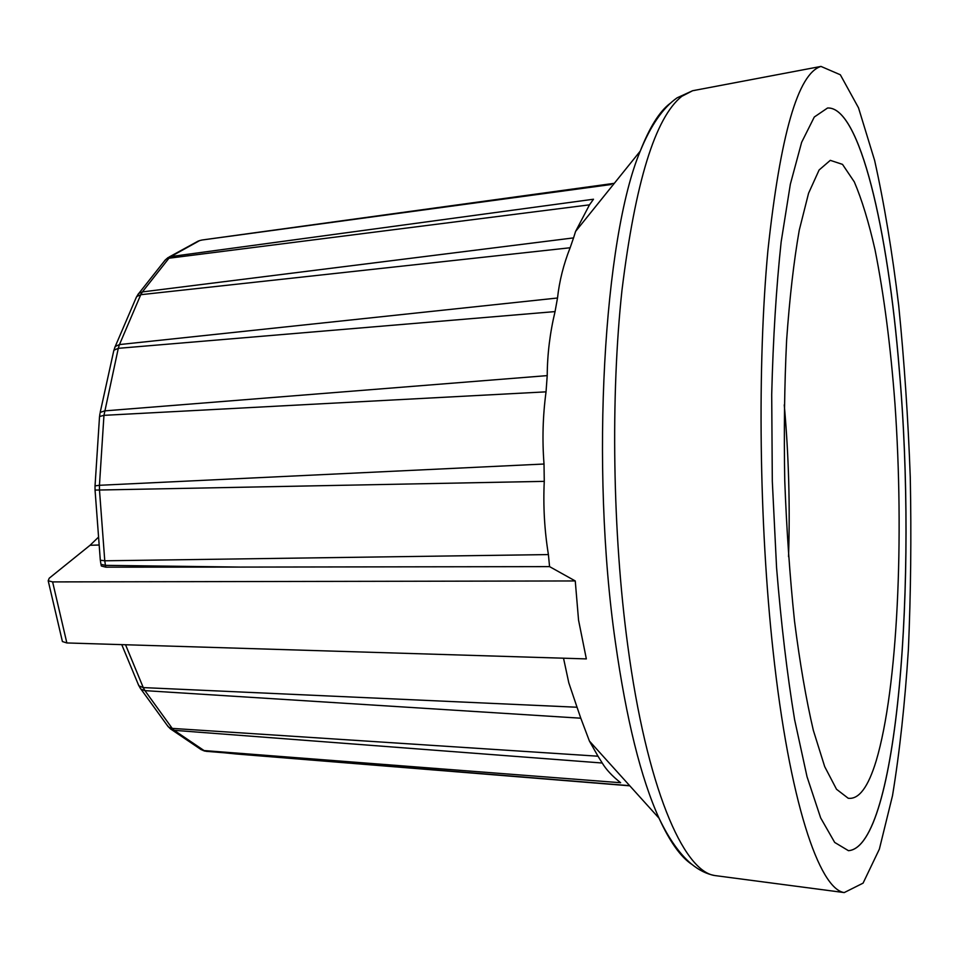 <?xml version="1.0" encoding="UTF-8"?>
<svg xmlns="http://www.w3.org/2000/svg" width="959" height="959" viewBox="0 0 959 959"><rect width="100%" height="100%" fill="white"/><g stroke="black" fill="none" stroke-linecap="round" stroke-linejoin="round"><path stroke-width="1.44" d="M827.557 108.007C859.755 106.065 888.034 229.393 899.29 369.527C917.655 577.666 897.828 847.408 848.451 850.681L834.69 842.434L820.652 817.895L807.022 776.706L794.603 719.622C787.147 674.309 781.141 623.686 776.574 567.74L772.307 481.202L771.707 394.557C773.11 338.443 776.263 287.556 781.153 241.896L790.348 184.2L801.64 142.304L814.287 117.022L827.557 108.007C859.72 106.137 887.986 229.429 899.242 369.527C917.619 577.666 897.78 847.408 848.403 850.681M105.85 567.177L105.442 565.354L240.158 567.081L105.85 567.177L101.354 566.014L101.139 565.103M100.815 563.496L100.335 560.212L104.771 560.799L99.472 490.013L544.268 481.358C543.094 505.884 544.472 530.291 548.404 554.578L104.771 560.799L105.442 565.354L100.971 564.336M589.485 204.842L575.58 231.443L573.554 237.892L142.376 291.92L168.964 258.223L589.485 204.842L593.489 199.232L170.846 256.568L166.542 258.87M614.323 183.313L202.181 239.99L199.688 240.565L170.846 256.568L166.123 259.242L164.061 261.483M199.688 240.565L197.146 241.668M629.823 785.829L236.118 753.978L203.68 750.693M204.063 750.561L174.154 730.326L602.24 763.016C606.148 769.586 612.286 776.155 620.641 782.724L204.063 750.561L206.077 751.317L629.667 785.661M204.051 750.561L199.999 748.835M174.142 730.326L171.613 729.655L169.216 727.641M172.224 728.396L144.929 690.636L580.794 718.207L589.413 741.055L597.996 756.207L172.224 728.396L168.82 727.246L166.974 725.016M563.52 658.198L568.807 682.844L577.042 707.239L143.275 687.591L144.929 690.636L140.973 689.161L139.606 686.992M125.533 644.748L143.263 687.591L139.007 685.913L138.084 683.959M95.037 485.865L99.448 485.29L103.956 415.343L546.043 391.847C542.83 415.894 542.147 439.953 544.017 464.024L99.448 485.29L99.484 490.013L95.049 490.073L95.025 486.165M103.956 415.343L99.556 416.518L99.976 413.545M99.532 416.554L99.484 417.249M103.968 415.343L118.293 348.333L555.057 311.591C549.963 332.833 547.349 354.183 547.217 375.616L104.567 410.896L100.18 412.442M113.953 350.191L115.236 346.475L119.467 344.569L140.769 294.701L570.137 247.758C563.544 264.42 559.337 281.167 557.515 298.009L119.467 344.569L118.293 348.333L113.953 350.191L113.546 351.713M115.044 346.726L114.529 348.345M142.388 291.92L140.769 294.701L136.789 296.511L135.71 298.693M142.376 291.92L138.839 293.382L137.257 295.708M202.181 239.99L611.135 184.512M597.996 756.207L602.24 763.016M577.042 707.239L580.794 718.207M548.404 554.578L549.567 566.625L240.158 567.081M544.017 464.024L544.268 481.358M547.217 375.616L546.043 391.847M557.515 298.009L555.057 311.591M573.554 237.892L570.137 247.758M62.179 640.54L62.419 641.547L66.854 642.95L586.345 658.905L578.553 620.161L575.256 580.95L549.567 566.625M773.062 650.753C789.293 801.137 819.19 889.101 844.232 892.577L863.076 883.143L879.367 849.135L892.505 795.67C899.626 752.228 904.924 703.498 908.389 649.471C910.81 593.657 911.434 536.273 910.271 477.318C908.113 418.388 904.265 361.135 898.703 305.537C892.218 251.797 884.186 203.428 874.632 160.465L858.509 107.816L840.336 74.778L820.988 66.423C798.032 73.328 780.338 134.728 767.895 250.611C757.226 365.175 759.12 523.578 773.062 650.753M98.573 537.064L90.062 545.275L99.173 545.012M876.202 760.787C897.828 687.939 904.325 537.627 894.975 403.955C890.611 346.103 883.97 294.713 875.028 249.784C868.746 222.164 861.841 199.544 854.313 181.898L842.505 164.373L830.29 160.345L819.106 169.995L808.569 193.25L799.267 230.136C793.836 261.184 789.617 297.853 786.62 340.157C784.462 384.907 783.839 431.802 784.762 480.843C786.596 529.859 789.856 576.647 794.531 621.216C799.902 663.268 806.171 699.65 813.34 730.35L824.704 766.649L836.524 789.269L848.236 798.272C858.904 799.602 868.219 787.099 876.202 760.787M788.538 556.723C790.156 506.028 788.73 455.405 784.258 404.878M575.256 580.95L52.613 581.909L48.19 580.77L49.221 578.205L90.062 545.275M174.154 730.326L172.236 728.396M670.497 103.116L669.921 103.548C659.432 111.544 649.543 127.391 640.252 151.102C603.918 237.341 590.073 466.589 615.39 642.182C626.359 719.454 640.912 778.121 659.025 818.195C669.826 841.762 680.794 857.166 691.907 864.407M695.814 90.122L692.614 90.733L681.801 96.32C655.237 117.501 635.302 182.114 621.983 290.169C610.499 396.163 612.621 533.336 627.689 645.047C646.558 786.8 683.084 871.132 714.695 875.531L717.919 875.951M66.854 642.95L52.613 581.909M101.342 566.002L100.995 564.443M168.065 257.563L166.123 259.242M169.096 257.024L198.417 240.973M204.806 751.101L202.649 750.31M201.498 749.854L171.649 729.679M170.762 729.164L168.82 727.246M168.197 726.718L141.021 689.221M140.601 688.778L139.007 685.913M138.731 685.529L121.757 644.64M100.299 560.08L95.061 490.193M95.049 485.745L99.52 416.674M100.204 412.334L113.821 350.455M115.272 346.379L136.454 296.966M136.789 296.511L138.36 293.838M138.887 293.322L165.38 259.829M589.413 741.055L659.025 818.195C668.914 838.849 679.703 854.109 691.403 863.987C698.955 870.197 706.723 874.045 714.695 875.531L844.232 892.577M575.58 231.443L640.252 151.102C650.777 125.389 663.065 107.636 677.114 97.818L692.614 90.733L820.988 66.423M48.19 580.746L62.419 641.571"/></g></svg>
